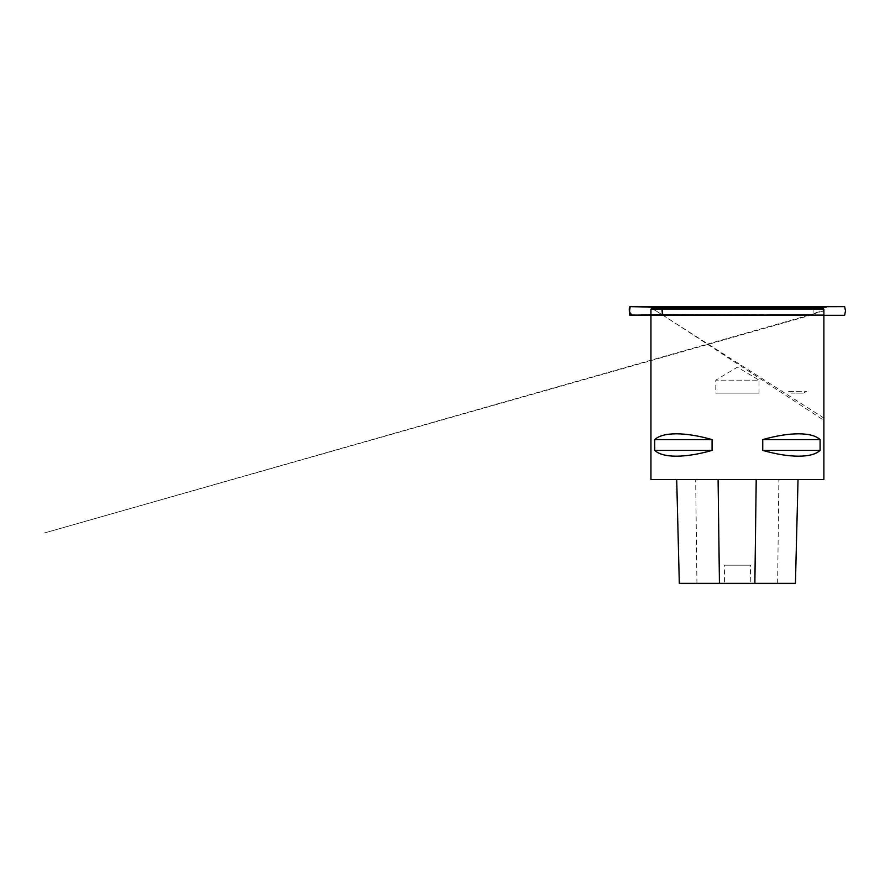 <?xml version="1.0" encoding="UTF-8"?>
<svg xmlns="http://www.w3.org/2000/svg" width="890" height="890" viewBox="0 0 890 890"><rect width="100%" height="100%" fill="white"/><g stroke="black" fill="none" stroke-linecap="round" stroke-linejoin="round"><path stroke-width="0.67" stroke-dasharray="4.45 3.34" d="M650.946 309.242L823.884 309.242M823.884 479.588L650.946 479.588M762.752 439.593C789.786 431.884 811.947 431.884 820.091 439.593L820.091 450.407C811.947 458.116 789.786 458.116 762.752 450.407L762.752 439.593L820.091 439.593M654.74 439.593C662.883 431.884 685.044 431.884 712.078 439.593L712.078 450.407C685.044 458.116 662.883 458.116 654.74 450.407L654.74 439.593L712.078 439.593M823.016 308.385L737.41 308.385M676.712 479.588L798.041 479.588L676.712 479.588M795.426 583.351L750.214 583.351L750.57 565.195L724.282 565.195L750.57 565.195M679.315 583.351L724.638 583.351L724.282 565.195M724.638 583.351L750.214 583.351M712.078 450.407L654.74 450.407M820.091 450.407L762.752 450.407M788.562 391.533L806.718 391.211L788.562 391.533L791.321 393.124L803.67 393.124L791.321 393.124M803.67 393.124L806.718 391.211M759.037 393.124L715.794 393.124L759.037 393.124L759.037 380.152L715.794 380.152L759.037 380.152L737.41 367.158L715.794 380.152L715.794 393.124M662.182 309.242L662.16 308.385C661.648 310.31 663.595 314.671 661.025 314.593L648.899 314.782M777.626 583.351L778.872 479.588M696.937 583.351L695.669 479.588M650.946 315.294L823.884 315.294M823.884 310.933L44.5 532.954L813.048 314.559L651.825 314.804L823.884 314.793L650.946 314.782M813.149 308.385L813.037 313.603L823.884 310.499M651.914 308.385L661.793 314.559L823.005 314.804L652.036 314.804M660.269 309.242L661.682 308.474L661.804 314.393L823.884 420.347M823.884 418.033L652.136 308.385M770.061 314.559L813.06 314.559L770.061 314.559"/><path stroke-width="1.33" d="M823.884 309.242L650.946 309.242L650.946 479.588L823.884 479.588L823.884 309.242L823.016 308.385L651.814 308.385L650.946 309.242M820.091 439.593C811.947 431.884 789.786 431.884 762.752 439.593L762.752 450.407C789.786 458.116 811.947 458.116 820.091 450.407L820.091 439.593L762.752 439.593M712.078 439.593C685.044 431.884 662.883 431.884 654.74 439.593L654.74 450.407C662.883 458.116 685.044 458.116 712.078 450.407L712.078 439.593L654.74 439.593M737.41 308.385L651.814 308.385M676.712 479.588L679.315 583.351L795.438 583.351L798.03 479.588L795.438 583.351M654.74 450.407L712.078 450.407M762.752 450.407L820.091 450.407M650.946 315.294L629.553 315.004C629.274 311.011 628.974 307.829 629.742 306.783L629.553 315.004L630.198 315.294L844.632 315.294L845.5 310.888L844.632 306.649L630.198 306.649L844.632 306.649L648.432 307.161L813.193 307.306L630.22 306.649L844.61 306.649L630.22 306.649L826.265 307.161L660.202 307.272C661.537 306.939 662.182 307.306 662.16 308.385L662.138 307.306L630.22 306.649L629.33 311.901L632.078 315.227L662.305 314.559L662.182 309.242M719.443 583.351L718.085 479.588M754.865 583.351L756.211 479.588M823.884 315.294L652.036 314.804M679.315 583.351L676.7 479.588M650.946 314.782L648.899 314.782M657.921 309.242L661.648 307.306L813.182 307.306L813.149 308.385M658.311 309.242L660.269 309.242M823.884 420.347L823.884 418.033M662.127 307.306L806.607 307.306"/></g></svg>
